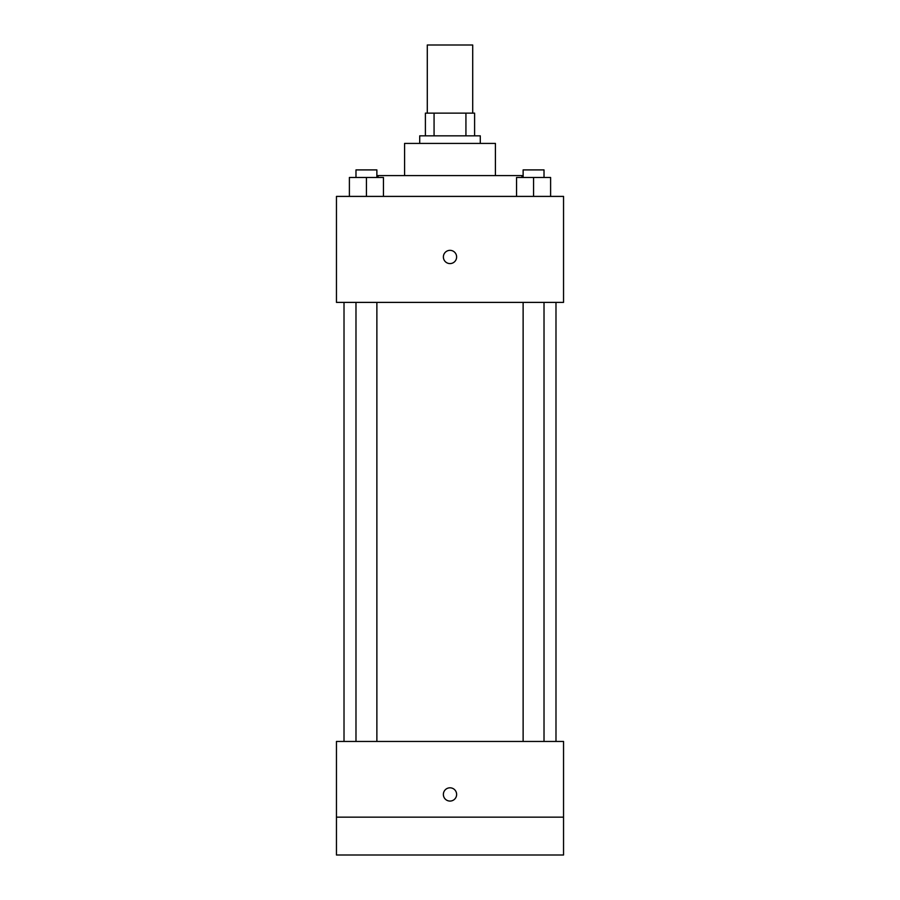 <?xml version="1.0" encoding="UTF-8"?>
<svg xmlns="http://www.w3.org/2000/svg" width="900" height="900" viewBox="0 0 900 900"><rect width="100%" height="100%" fill="white"/><g stroke="black" fill="none" stroke-linecap="round" stroke-linejoin="round"><path stroke-width="1.35" d="M472.714 113.13L472.714 45L427.286 45L427.286 113.13M434.07 135.844L434.07 113.13L425.396 113.13L425.396 135.844L425.396 113.13M434.07 113.13L474.604 113.13L474.604 135.844M465.93 135.844L465.93 113.13M419.715 143.415L419.715 135.844L480.285 135.844L480.285 143.415M404.584 175.579L404.584 143.415L495.416 143.415L495.416 175.579M378.079 177.48L378.079 175.579L521.921 175.579L521.921 177.48M336.454 196.403L563.546 196.403L563.546 302.389L336.454 302.389L336.454 196.403M450 263.588A6.626 6.626 0 0 1 444.262 253.654A6.626 6.626 0 0 1 455.738 253.654A6.626 6.626 0 0 1 450 263.588M336.454 741.454L563.546 741.454L563.546 855L336.454 855L336.454 741.454M450 801.067A6.626 6.626 0 0 1 444.262 791.123A6.626 6.626 0 0 1 455.738 791.123A6.626 6.626 0 0 1 450 801.067M336.454 817.155L563.546 817.155M516.544 196.403L516.544 177.48L550.609 177.48L550.609 196.403L550.609 177.48M533.576 196.403L533.576 177.48M544.016 177.48L544.016 169.909L523.125 169.909L523.125 177.48M349.391 196.403L349.391 177.48L383.456 177.48L383.456 196.403L383.456 177.48M366.424 196.403L366.424 177.48M376.875 177.48L376.875 169.909L355.984 169.909L355.984 177.48M555.986 741.454L555.986 302.389M344.014 741.454L344.014 302.389M523.125 302.389L523.125 741.454M544.016 302.389L544.016 741.454M376.875 741.454L376.875 302.389M355.984 741.454L355.984 302.389"/></g></svg>
